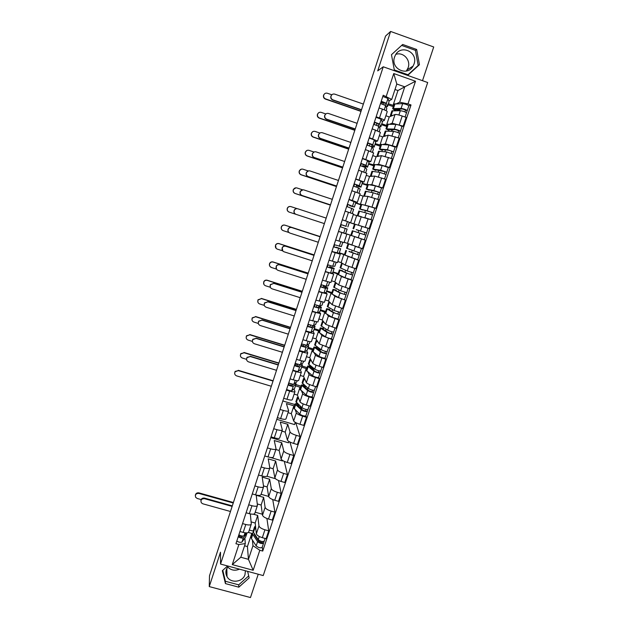 <?xml version="1.0" encoding="UTF-8"?>
<svg xmlns="http://www.w3.org/2000/svg" width="629" height="629" viewBox="0 0 629 629"><rect width="100%" height="100%" fill="white"/><g stroke="black" fill="none" stroke-linecap="round" stroke-linejoin="round"><path stroke-width="0.94" d="M239.445 569.159C234.892 571.069 230.969 570.33 227.674 566.941M245.404 570.762L245.003 574.568C242.849 582.273 230.544 583.657 227.006 576.581C225.803 574.348 225.575 571.997 226.338 569.544L228.319 566.155M395.877 54.346C403.283 51.68 411.004 60.132 408.142 67.728L406.342 71.046M414.031 63.977L413.064 66.108C407.333 76.966 390.208 68.632 394.564 57.042L395.303 55.305C400.752 43.888 418.521 52.183 414.031 63.977M422.499 80.693L433.719 46.978L390.601 31.45L385.569 36.042L209.504 575.755L209.253 586.59L250.476 597.55L258.236 574.23M220.543 564.056L263.221 575.574L427.689 82.525L383.25 66.784L220.543 564.056L220.48 552.223L209.253 586.59M390.601 31.45L377.722 70.873L383.25 66.784M251.113 521.897L255.185 523.029L256.365 533.801C256.86 535.287 258.849 536.584 262.324 537.677L266.098 538.715L268.717 530.845L264.935 529.799C261.46 528.698 259.47 527.416 258.959 525.954L257.701 515.418L253.243 514.176M250.334 513.924L251.293 524.067C250.814 525.129 248.982 525.27 245.797 524.492L243.195 532.409C246.379 533.18 248.219 533.015 248.707 531.922L251.238 524.24M243.195 532.409L239.948 531.513M266.908 518.485L268.717 530.845M255.201 512.218L262.372 514.223M245.797 524.492L242.542 523.595M257.292 503.947L261.129 505.024L262.505 515.237C263.024 516.653 265.029 517.919 268.512 519.019L272.294 520.073L274.928 512.155L271.138 511.094C267.655 509.993 265.642 508.743 265.116 507.359L263.653 497.374L256.223 495.282L257.442 505.425C256.978 506.424 255.154 506.518 251.97 505.724L248.714 504.82M246.096 512.777L249.351 513.681C252.543 514.467 254.368 514.349 254.839 513.319L257.387 505.59M272.734 499.575L274.928 512.155M261.106 494.308L268.654 496.438M263.527 485.91L267.105 486.925L268.677 496.58C269.22 497.932 271.241 499.159 274.731 500.267L278.521 501.329L281.163 493.372L277.373 492.303C273.882 491.194 271.854 489.975 271.296 488.662L269.644 479.243L262.199 477.12L263.614 486.689C263.181 487.617 261.365 487.672 258.173 486.862L254.91 485.942M252.284 493.938L255.539 494.858C258.731 495.66 260.555 495.581 260.996 494.622L263.567 486.846M278.529 480.54L281.163 493.372M266.877 476.255L275.463 478.708M269.825 467.803L273.112 468.739L274.881 477.836C275.455 479.109 277.491 480.304 280.99 481.413L284.78 482.498L287.437 474.494L283.64 473.409C280.141 472.293 278.097 471.113 277.507 469.871L275.659 461.018L268.206 458.871L269.825 467.858C269.409 468.715 267.6 468.731 264.408 467.905L261.137 466.97M258.503 475.005L261.766 475.933C264.958 476.758 266.767 476.727 267.191 475.839L269.77 468M284.277 461.364L287.437 474.494M270.281 457.432L282.523 460.955L282.665 460.507M275.864 449.515L279.142 450.466L281.108 458.989C281.713 460.192 283.765 461.348 287.272 462.464L291.07 463.565L293.743 455.522L289.938 454.421C286.431 453.305 284.371 452.157 283.758 450.985L281.706 442.706L274.236 440.536L276.06 448.925C275.667 449.719 273.874 449.688 270.674 448.847L267.404 447.895M264.754 455.978L268.017 456.921C271.217 457.755 273.017 457.77 273.418 456.945L276.013 449.067M289.945 442.022L293.743 455.522M270.769 437.642L288.522 442.808L288.963 441.495M281.926 431.14L285.204 432.099L287.374 440.041C288.003 441.173 290.071 442.297 293.594 443.421L297.399 444.53L300.08 436.447L296.275 435.339C292.752 434.214 290.677 433.098 290.04 431.997L287.775 424.308L280.298 422.106L282.335 429.906C281.965 430.621 280.18 430.55 276.972 429.686L273.701 428.726M271.028 436.848L274.307 437.8C277.507 438.665 279.3 438.712 279.677 437.965L282.287 430.032M295.756 422.633L300.08 436.447M295.646 422.963L295.143 422.814M276.784 419.339L294.561 424.575L295.292 422.381M288.011 412.671L291.298 413.646L293.672 421.005C294.325 422.059 296.416 423.152 299.939 424.276L303.752 425.401L306.449 417.279L302.635 416.154C299.105 415.022 297.014 413.945 296.345 412.923L295.347 410.029M277.342 417.625L280.62 418.592C283.828 419.464 285.613 419.567 285.967 418.883L288.601 410.894M305.875 415.785L306.449 417.279M282.822 400.956L294.938 404.557M294.215 406.759L293.885 405.807L286.392 403.582L288.632 410.784C288.286 411.429 286.517 411.311 283.309 410.43L280.023 409.455M294.128 394.116L297.415 395.098L300.002 401.868C300.686 402.851 302.793 403.904 306.323 405.037L310.144 406.177L312.857 398.008L309.036 396.868C305.497 395.735 303.382 394.69 302.691 393.738L301.598 391.081M283.695 398.299L286.973 399.273C290.181 400.17 291.958 400.311 292.288 399.706L294.938 391.663M312.236 396.632L312.857 398.008M295.913 384.586L301.024 386.12M293.987 388.879L294.97 391.56C294.647 392.134 292.886 391.977 289.67 391.073L286.384 390.09M300.379 388.093L300.017 387.22L295.496 385.86M300.277 375.458L303.571 376.457L306.362 382.629C307.07 383.541 309.201 384.555 312.739 385.695L316.56 386.851L319.288 378.642L315.467 377.486C311.921 376.346 309.79 375.34 309.067 374.467L307.88 372.03M290.071 378.87L293.358 379.861C296.573 380.773 298.335 380.962 298.641 380.427L301.307 372.329M318.628 377.392L319.288 378.642M295.449 364.042L297.501 364.663M302.022 366.039L307.149 367.595M300.269 369.805L301.338 372.242C301.039 372.745 299.286 372.533 296.07 371.613L292.784 370.623M306.567 369.333L306.181 368.539L301.653 367.163M306.457 356.714L309.759 357.72L312.762 363.295C313.494 364.128 315.64 365.111 319.186 366.251L323.023 367.422L325.759 359.167L321.93 357.995C318.376 356.855 316.222 355.88 315.475 355.086L314.193 352.885M296.487 359.34L299.781 360.346C302.997 361.274 304.743 361.51 305.026 361.046L307.715 352.893M325.051 358.043L325.759 359.167M301.574 345.376L303.634 346.013M308.163 347.405L313.289 348.977M306.582 350.628L307.738 352.822C307.463 353.246 305.718 352.995 302.502 352.059L299.207 351.053M312.794 350.479L312.385 349.771L307.84 348.38M312.668 337.875L315.97 338.889L319.186 343.859L329.51 347.892L332.261 339.597L321.914 335.611L320.531 333.637M302.934 339.715L306.229 340.729C309.452 341.673 311.19 341.956 311.449 341.571L314.154 333.362M331.514 338.599L332.261 339.597M314.335 328.668L319.469 330.264M312.92 331.357L314.178 333.299C313.926 333.653 312.188 333.354 308.973 332.395L305.67 331.373M319.052 331.53L318.612 330.901L314.068 329.494M318.911 318.942L322.221 319.972L325.649 324.328L336.035 328.259L338.803 319.925L328.393 316.025L326.891 314.288M309.413 319.98L317.904 321.985L320.625 313.729M325.154 313.045L331.915 317.22L337.993 319.076L338.803 319.925M320.538 309.845L325.68 311.457M319.288 311.984L320.641 313.674L312.165 311.599M325.342 312.487L320.318 310.514M325.177 299.907L328.495 300.953L332.143 304.688L342.593 308.524L345.376 300.143L334.903 296.345L333.268 294.828M315.923 300.143L324.391 302.305L327.135 293.987M331.522 293.759L338.441 297.517L345.376 300.143M326.773 290.928L331.923 292.556M325.688 292.516L327.143 293.947L318.691 291.714M331.664 293.342L326.6 291.431M331.483 280.778L334.801 281.839L338.677 284.945L349.181 288.687L351.981 280.267L341.445 276.563L339.629 275.258M322.473 280.196L330.909 282.523L333.669 274.15M351.084 279.653L351.981 280.267M333.032 271.917L338.19 273.56M332.112 272.939L333.677 274.118L325.256 271.728M338.017 274.102L332.922 272.263M337.82 261.554L341.146 262.623L345.235 265.1L355.81 268.748L358.624 260.28L345.848 255.531M329.061 260.154L337.466 262.631L340.25 254.202L331.853 251.639M357.602 259.753L358.624 260.28M339.33 252.803L344.495 254.47M338.52 253.243L340.25 254.187M344.401 254.761L339.267 252.992M344.189 242.236L362.469 248.699L365.3 240.184L345.345 233.524M340.902 241.693L335.674 240.019L344.055 242.637L346.854 234.145L338.488 231.441M362.218 239.099L365.3 240.184M345.659 233.595L364.333 239.783L365.874 235.152L359.764 233.155L358.231 237.793M344.118 233.17L346.854 234.145M355 224.191L369.168 228.547L372.006 219.985L353.309 214.568M349.339 222.407L368.138 228.335L365.826 235.136M342.333 219.741L348.497 221.974M354.497 224.176L349.323 222.469M367.493 228.099L369.168 228.547M350.683 222.532L353.498 214.002L345.156 211.132L350.023 212.744M362.76 204.677L375.898 208.285L378.76 199.684L367.965 196.382L363.098 196.122L359.757 195.006M355.778 202.884L361.007 204.472M349.016 199.369L357.343 202.334L355.377 202.145M360.889 204.834L355.7 203.112M374.782 208.144L375.898 208.285M357.351 202.31L360.173 193.748L351.863 190.721M369.577 184.729L371.833 184.674L382.668 187.922L385.538 179.273L374.687 176.065L369.585 176.474L366.235 175.349M362.241 183.259L367.509 184.784M355.747 178.895L364.034 182.017L362.029 182.119M367.305 185.398L362.107 183.652M381.559 187.922L382.668 187.922M364.049 181.985L366.88 173.392L358.601 170.2M376.299 164.641L378.579 164.303L389.469 167.44L392.362 158.744L381.433 155.646L376.103 156.723L372.753 155.583M368.736 163.532L374.043 164.987M362.508 158.304L370.772 161.598L368.688 161.983M373.752 165.859L368.555 164.098M374.2 164.515L382.188 165.458L388.313 167.573L389.469 167.44M370.78 161.551L373.626 152.926L365.378 149.56M383.03 144.442L385.349 143.821L396.309 146.856L399.218 138.113L388.227 135.125L382.66 136.87L379.295 135.722M375.269 143.703L380.616 145.087M369.302 137.609L377.534 141.069L375.364 141.737M380.238 146.219L375.026 144.442M395.106 147.139L396.309 146.856M377.557 141.014L380.411 132.349L372.187 128.819M389.776 124.125L392.158 123.229L403.189 126.162L406.106 117.371L402.198 116.011C398.542 114.8 396.16 114.289 395.051 114.486L389.241 116.915L385.884 115.752M381.834 123.779L386.45 125.375L387.22 125.085M376.134 116.797L379.499 117.961C382.747 119.125 384.358 119.95 384.335 120.43L382.078 121.381M386.756 126.484L381.536 124.684M376.92 123.087L375.521 122.608M401.931 126.586L403.189 126.162M384.358 120.359L387.228 111.663C387.26 111.152 385.656 110.303 382.401 109.132L379.035 107.96M386.45 125.375L389.241 116.915M379.885 145.283L382.66 136.87M373.343 165.089L376.103 156.723M366.841 184.8L369.585 176.474M360.362 204.401L363.098 196.122M353.923 223.908L356.643 215.668M347.522 243.321L350.227 235.12M341.146 262.623L343.835 254.47M334.801 281.839L337.482 273.725M328.495 300.953L331.161 292.878M322.221 319.972L324.871 311.937M315.97 338.889L318.612 330.901M309.759 357.72L312.385 349.771M303.571 376.457L306.181 368.539M297.415 395.098L300.017 387.22M291.298 413.646L293.885 405.807M285.204 432.099L287.775 424.308M279.142 450.466L281.706 442.706M273.112 468.739L275.659 461.018M267.105 486.925L269.644 479.243M261.129 505.024L263.653 497.374M255.185 523.029L257.701 515.418M244.571 545.775L247.425 546.562L248.447 559.33L252.96 545.697L252.418 540.044M251.914 534.862L251.773 533.376L248.369 532.441M247.425 546.562L251.773 533.376M244.87 538.047L245.286 543.598L240.789 557.247L248.447 559.33L253.173 570.275L232.266 564.622L238.871 544.533L245.286 543.598M388.431 103.746L393.062 105.358L397.953 90.537L404.761 86.826L396.797 84.019L391.718 99.429L383.218 95.231L235.93 543.731L238.871 544.533M386.269 96.3L393.754 73.538L415.517 81.235L407.993 103.895L399.674 102.213L404.761 86.826L415.517 81.235M252.96 545.697L259.816 550.265L262.733 551.059L411.02 104.957L407.993 103.895M259.816 550.265L253.173 570.275M227.635 565.974L222.344 570.707L225.434 583.602L238.831 587.179L249.17 577.925L247.637 571.368M402.678 44.462L391.466 54.707L394.304 69.913L408.284 74.867L419.441 64.685L416.673 49.487L402.678 44.462M397.953 90.537L394.988 89.499M393.062 105.358L393.856 104.98M396.545 103.699L399.674 102.213M391.718 99.429L388.824 100.915M262.254 547.112L262.733 551.059M249.32 530.05L253.157 531.104M408.795 105.916L411.02 104.957M393.306 106.647L388.077 104.823M383.454 103.211L381.363 102.48M319.681 348.678L319.54 349.111M326.121 329.226L325.728 330.414M332.599 309.68L332.01 311.449M339.102 290.024L338.481 291.895M345.643 270.266L344.991 272.247M352.216 250.405L351.525 252.488M358.821 230.458L358.105 232.62M365.433 210.479L364.741 212.563M372.077 190.398L371.417 192.395M378.76 170.215L378.131 172.126M385.475 149.922L384.877 151.746M392.009 130.203L391.655 131.264M232.266 564.622L240.789 557.247M396.797 84.019L393.754 73.538M222.768 570.33L225.386 581.282L238.713 584.844L248.699 575.905M238.713 584.844L238.831 587.179M225.386 581.282L225.434 583.602M407.985 74.765L418.183 65.455L415.431 50.359L401.632 45.414M415.431 50.359L416.673 49.487M418.183 65.455L419.441 64.685M200.863 500.857C201.115 498.781 202.318 497.861 204.48 498.113L204.456 498.663C201.445 498.679 200.392 500.055 201.319 502.775L202.805 503.798L230.466 511.495M246.136 532.889L244.068 535.704C242.896 536.356 241.166 536.057 238.863 534.799M242.621 536.065L241.843 537.127L238.91 536.167L239.279 535.051M247.071 532.857L245.687 536.914L242 542.009C240.821 542.678 239.083 542.379 236.787 541.113M246.953 532.873L243.407 537.732C242.228 538.385 240.498 538.086 238.202 536.828M238.91 536.167L238.454 536.042M204.456 498.663L232.132 506.384M232.298 505.881L204.48 498.113M195.32 495.526C195.595 493.506 196.791 492.617 198.906 492.877L198.866 493.403C196.012 493.356 194.935 494.653 195.635 497.287L197.239 498.49L201.131 499.575M254.155 533.376L254.305 534.548L259.109 541.876L263.582 543.102C261.963 544.006 259.966 543.511 257.583 541.624L256.168 545.893C258.543 547.788 260.548 548.284 262.167 547.364L263.551 543.204M255.232 535.012L255.02 535.641M253.401 532.213L252.488 533.133L252.803 534.296L257.583 541.624M251.183 537.087L251.419 538.495L256.168 545.893M259.879 540.822L260.084 542.544M262.301 541.569L261.931 542.693M253.212 530.931L253.463 532.307L258.252 539.611C260.634 541.49 262.639 541.986 264.251 541.089L265.131 538.448M255.516 526.033L254.525 526.96L255.917 529.712M264.133 541.317L263.59 542.953M233.398 502.524L198.906 492.877M198.866 493.403L233.233 503.011M246.552 359.513L246.977 357.351L250.24 356.533L247.032 357.649C246.112 359.552 246.607 360.96 248.526 361.864L276.524 370.316M297.195 380.702L296.754 381.889L293.955 384.154C292.91 384.35 291.18 383.918 288.758 382.864M293.444 384.24L291.652 385.687L288.656 384.712L289.198 383.069M290.614 385.601L291.203 383.8M295.512 382.896L296.078 383.957L293.263 386.261C292.218 386.458 290.488 386.033 288.066 384.979M296.149 383.879L294.631 388.337L291.793 390.719C290.747 390.931 289.018 390.507 286.596 389.445M288.656 384.712L288.2 384.571M250.24 356.533L278.254 365.009M278.34 364.757L250.185 356.234M252.418 341.539L252.748 339.314L256.089 338.378L252.811 339.589C251.97 341.476 252.481 342.86 254.36 343.741L282.405 352.287M303.61 361.235L303.029 362.862L300.332 364.773L295.143 363.428M300.127 364.828L298.02 366.322L295.025 365.339L295.583 363.633M296.99 366.204L297.603 364.356M301.598 363.877L302.345 364.938L299.64 366.888C298.61 367.029 296.88 366.581 294.443 365.551M302.407 364.867L300.89 369.341L298.162 371.369C297.132 371.519 295.402 371.079 292.972 370.049M295.025 365.339L294.561 365.197M256.089 338.378L284.143 346.956M284.214 346.728L256.019 338.111M258.322 323.518L258.566 321.175L261.963 320.137L258.637 321.411C257.851 323.29 258.377 324.666 260.233 325.523L288.31 334.172M310.05 341.673L309.326 343.733L306.748 345.282L301.558 343.898M307.101 345.069L304.428 346.846L301.417 345.864L302.006 344.087M303.406 346.697L304.027 344.802M307.652 344.739L308.737 345.675L306.048 347.412L300.859 346.029M308.705 345.769L307.18 350.243L304.562 351.918L299.373 350.542M301.417 345.864L300.961 345.722M261.963 320.137L290.063 328.818M290.126 328.621L261.884 319.902M264.29 305.45L264.424 302.934L267.868 301.81L264.502 303.139C263.755 305.01 264.298 306.37 266.122 307.219L294.254 315.97M316.536 322.001L315.664 324.509L313.195 325.696L308.006 324.257M314.563 321.545L313.439 325.964L310.868 327.277L307.848 326.286L308.454 324.438M309.845 327.096L310.49 325.154M313.635 325.484L315.058 326.49L312.495 327.835L307.306 326.404M315.027 326.561L313.596 330.925L311.001 332.364L305.812 330.94M307.848 326.286L307.384 326.144M267.868 301.81L296.007 310.584M296.062 310.427L267.781 301.606M270.336 287.351L270.313 284.599L273.804 283.388L270.399 284.772C269.692 286.635 270.242 287.988 272.05 288.829L300.222 297.682M323.047 302.227L322.103 305.096L319.674 306.001L314.492 304.515M318.109 305.725L319.791 306.677L317.338 307.597L314.311 306.606L314.94 304.695M316.324 307.392L316.985 305.395M319.265 305.985L321.411 307.204L318.966 308.155L313.785 306.669M321.388 307.259L319.862 311.764L317.472 312.707L312.283 311.229M314.311 306.606L313.847 306.465M273.804 283.388L301.983 292.265M302.022 292.139L273.701 283.215M276.501 269.22L276.233 266.161C277.035 264.864 278.175 264.392 279.653 264.738L279.763 264.88C278.285 264.526 277.137 265.006 276.335 266.303C275.651 268.166 276.21 269.511 278.002 270.344L306.213 279.3M329.596 282.35L328.424 285.763L326.192 286.211L321.01 284.67M322.834 287.587L323.361 285.998L326.168 287.288L323.841 287.823L320.814 286.832L321.466 284.843M323.361 285.998L327.725 287.885L325.484 288.373L320.295 286.832M327.78 287.862L326.247 292.375L323.974 292.949L318.793 291.424M320.814 286.832L320.35 286.682M279.763 264.88L307.99 273.859M308.021 273.764L279.653 264.738M282.806 251.042L282.185 247.629C282.987 246.301 284.135 245.821 285.637 246.175L285.755 246.277C284.253 245.923 283.105 246.411 282.303 247.74C281.643 249.603 282.209 250.947 283.986 251.773L312.243 260.831M336.177 262.372L334.856 266.24L332.741 266.311L327.56 264.715M329.384 267.671L329.73 266.625L332.584 267.797L330.382 267.938L327.339 266.94L328.016 264.88M329.73 266.625L334.156 268.371L332.026 268.489L326.844 266.9M334.203 268.363L332.67 272.884L330.516 273.088L325.327 271.508M327.339 266.94L326.876 266.798M285.755 246.277L314.02 255.366M314.044 255.303L285.637 246.175M289.293 232.769C287.956 231.81 287.579 230.56 288.176 229.003C288.97 227.651 290.126 227.155 291.644 227.517L291.777 227.588C290.26 227.226 289.096 227.722 288.302 229.082C287.665 230.937 288.231 232.282 290 233.107L318.298 242.267M336.452 240.247L339.102 241.111M342.797 242.283L341.374 246.607L334.148 244.665M335.965 247.661L336.13 247.15L339.031 248.211L333.905 246.953L334.604 244.823M336.13 247.15L340.611 248.762L333.425 246.851M340.659 248.762L339.173 253.275L331.908 251.49M333.905 246.953L333.441 246.804M291.777 227.588L320.082 236.779M320.098 236.756L291.644 227.517M326.176 218.098L297.824 208.804C296.29 208.435 295.127 208.946 294.333 210.322C293.712 212.185 294.278 213.53 296.039 214.355L295.897 214.308C294.136 213.483 293.57 212.146 294.191 210.283C294.954 208.946 296.078 208.435 297.572 208.734M343.3 225.331L346.225 226.377L340.761 224.514L345.942 226.204L347.475 221.55L342.302 219.836M343.269 225.434L345.942 226.204M347.861 226.904L349.362 222.352L347.475 221.55M340.509 226.857L341.233 224.663M338.512 231.362L345.651 233.611L347.153 229.058L340.045 226.699M296.039 214.355L324.383 223.617M330.484 204.905L301.959 195.493C300.206 194.668 299.632 193.331 300.245 191.468L302.981 189.785M332.301 199.33L303.909 189.934C302.36 189.557 301.189 190.068 300.395 191.475C299.781 193.339 300.355 194.683 302.109 195.509L330.492 204.873M349.96 205.093L349.748 205.738L352.72 206.532L347.405 204.299M349.748 205.738L354.347 207.059L347.42 204.236M354.386 207.09L355.865 202.467L348.961 199.542M347.169 206.595L347.868 204.449M352.271 213.514L353.671 209.268L346.697 206.446M336.617 186.105L308.045 176.592C306.299 175.766 305.725 174.422 306.323 172.558L308.485 170.884M338.457 180.468L310.018 170.962C308.454 170.585 307.274 171.104 306.488 172.527C305.891 174.39 306.465 175.743 308.21 176.568L336.641 186.042M356.651 184.745L356.25 185.948L359.277 186.609L357.618 185.13L354.08 183.975M356.25 185.948L360.92 187.127L359.285 185.665L354.111 183.857M360.952 187.175L362.438 182.512L360.834 180.963L355.66 179.139M353.86 186.223L354.544 184.132M358.97 193.174L360.197 189.305L358.554 187.89L353.38 186.082M342.781 167.212L314.17 157.588C312.424 156.763 311.85 155.418 312.44 153.547L314.146 151.974M344.637 161.511L316.159 151.903C314.586 151.518 313.399 152.045 312.613 153.484C312.023 155.355 312.597 156.7 314.343 157.533L342.813 167.11M363.373 164.287L362.791 166.056L365.874 166.575L364.333 164.712L360.787 163.54M362.791 166.056L367.517 167.094L366.007 165.238L360.842 163.375M367.548 167.149L369.042 162.455L367.564 160.505L362.398 158.626M360.582 165.742L361.25 163.705M365.708 172.716L366.793 169.28L365.276 167.471L360.11 165.608M348.969 148.232L320.318 138.498C318.581 137.665 318.007 136.312 318.581 134.441L319.949 132.994M350.856 142.461L322.331 132.743C320.743 132.349 319.556 132.884 318.761 134.347C318.188 136.218 318.769 137.57 320.507 138.404L349.016 148.09M371.267 146.494L372.502 146.439L371.086 144.175L367.533 143.003M369.451 145.794L370.135 143.719M372.014 146.919L374.153 147.092L372.769 144.701L367.603 142.775M374.176 147.021L375.686 142.296L374.334 139.945L369.168 138.01M367.344 145.15L367.996 143.168M372.486 152.155L373.429 149.152L372.03 146.942L366.864 145.024M355.196 129.149L326.498 119.306C324.768 118.472 324.187 117.12 324.753 115.241L325.885 113.92M357.099 123.323L328.527 113.487C326.938 113.094 325.743 113.629 324.949 115.107C324.383 116.986 324.965 118.346 326.695 119.18L355.251 128.976M378.886 126.421L377.88 123.528L374.31 122.356M376.26 125.092L376.936 123.048M379.114 126.893L380.812 126.869L379.57 124.047L374.404 122.073M380.844 126.791L382.361 122.018L381.143 119.266L375.977 117.277M374.145 124.448L374.782 122.521M379.295 131.477L380.089 128.921L378.823 126.303L373.665 124.338M234.641 373.343L235.089 371.417L238.297 370.623L235.12 371.739C234.224 373.61 234.719 374.994 236.606 375.883L271.319 386.261M297.871 403.975L296.77 404.353L297.14 404.958L302.777 410.147L307.298 411.492C305.843 411.846 303.823 411.28 301.252 409.794L299.789 414.212C302.352 415.714 304.365 416.272 305.836 415.903L307.282 411.547M298.398 404.455L297.973 405.729M297.234 403.386L295.174 403.842L295.638 404.604L301.252 409.794M293.79 408.04L299.789 414.212M299.2 406.853L301.338 407.144M301.236 407.458L301.967 409.4M306.158 409.448L305.631 411.02M295.897 401.664L301.944 407.702C304.522 409.18 306.535 409.746 307.99 409.408L309.161 405.886M298.146 397.009L297.289 397.449L299.042 399.352M307.903 409.526L307.282 411.397M298.382 406.106L298.736 405.029L299.152 405.147M298.736 405.029L298.594 404.636M273.112 380.765L238.257 370.3M238.297 370.623L273.025 381.048M240.38 355.613L240.75 353.671L244.036 352.751L240.789 353.97C239.979 355.817 240.49 357.178 242.338 358.027L246.537 359.301M304.46 385.231L302.997 385.514L303.382 386.072L309.138 390.939L313.674 392.299C312.236 392.575 310.223 391.993 307.62 390.57L306.15 395.02C308.737 396.451 310.757 397.025 312.204 396.742L313.659 392.354M304.688 385.428L304.239 386.796M304.09 384.917L301.401 385.003L307.62 390.57M300.002 389.233L306.15 395.02M306.449 388.667L307.369 388.942L307.691 387.951M307.369 388.942L307.715 389.736M312.55 390.184L312.008 391.82M302.117 382.825L308.32 388.47C310.915 389.886 312.935 390.467 314.374 390.208L315.585 386.552M304.365 378.21L303.516 378.579L305.332 380.348M314.288 390.31L313.659 392.213M304.656 387.149L304.868 386.489L306.567 387M304.868 386.489L304.57 385.797M278.899 363.043L243.989 352.46M244.036 352.751L278.812 363.287M246.159 337.828L246.458 335.823L249.799 334.793L246.505 336.083C245.75 337.922 246.285 339.259 248.101 340.092L252.394 341.405M310.805 366.935L312.534 367.462M310.529 367.761L310.978 366.416L309.256 366.581L309.649 367.084L315.538 371.637L320.082 373.013C318.667 373.201 316.646 372.612 314.02 371.252L312.542 375.717C315.16 377.093 317.181 377.683 318.596 377.471L320.067 373.06M310.978 366.416L309.853 365.858L307.652 366.062L314.02 371.252M306.244 370.332L312.542 375.717M313.596 370.135L313.902 368.515M318.974 370.819L318.408 372.525M308.367 363.892L314.72 369.137C317.346 370.497 319.367 371.086 320.782 370.906L322.04 367.124M310.608 359.308L309.783 359.607L311.662 361.25M320.704 371L320.059 372.934M310.954 368.091L314.044 368.775M311.033 367.863L310.702 367.234M284.709 345.235L249.744 334.534M249.799 334.793L284.638 345.455M251.977 319.988L252.198 317.865L255.594 316.749L252.26 318.093C251.553 319.925 252.095 321.254 253.888 322.072L258.307 323.44M316.961 348.324L319.658 349.15L320.24 350.07L319.988 350.833M316.851 348.639L317.236 347.475L315.546 347.546L315.955 348.01L321.969 352.232L326.522 353.624C325.13 353.734 323.109 353.128 320.452 351.831L318.966 356.321C321.616 357.634 323.636 358.231 325.028 358.105L326.506 353.663M317.236 347.475L313.934 347.027L320.452 351.831M312.511 351.336L318.966 356.321M325.437 351.352L324.847 353.128M314.649 344.857L321.16 349.708C323.817 351.006 325.838 351.603 327.222 351.509L328.527 347.585M316.89 340.32L316.08 340.541L318.022 342.058M327.151 351.587L326.498 353.553M317.849 349.331L320.24 350.07M290.543 327.339L255.531 316.521M255.594 316.749L290.48 327.528M257.851 302.109L257.976 299.813L261.42 298.61L258.047 300.009C257.379 301.841 257.929 303.154 259.698 303.972L264.274 305.387M323.904 329.848L325.853 330.453L326.412 331.436M323.212 329.407L323.534 328.44L321.859 328.417L322.3 328.825L328.44 332.725L332.993 334.133C331.632 334.156 329.604 333.551 326.923 332.309L325.429 336.822C328.102 338.08 330.123 338.685 331.499 338.646L332.985 334.172M323.534 328.44L320.255 327.898L326.923 332.309M318.817 332.238L325.429 336.822M331.931 331.79L331.318 333.629M320.971 325.728L327.63 330.178C330.311 331.404 332.34 332.018 333.7 332.01L335.045 327.953M323.212 321.23L322.41 321.372L324.422 322.771M333.629 332.073L332.969 334.078M325.822 331.066L326.467 331.263M296.408 309.358L261.342 298.413M261.42 298.61L296.361 309.515M263.803 284.206L263.795 281.666C264.573 280.361 265.705 279.881 267.183 280.227L267.27 280.392C265.792 280.047 264.652 280.526 263.873 281.831C263.229 283.655 263.787 284.968 265.54 285.77L270.297 287.264M329.604 310.081L329.855 309.311L328.212 309.185L328.668 309.554L334.935 313.116L339.503 314.547L333.425 312.684L331.915 317.22M329.855 309.311L326.6 308.666L333.425 312.684M338.457 312.118L337.828 314.028M327.316 306.504L334.133 310.537L340.21 312.401L341.602 308.218M329.565 302.054L328.77 302.109L330.878 303.39M340.147 312.456L339.471 314.492M302.297 291.298L267.183 280.227M267.27 280.392L302.258 291.424M271.319 267.349C269.582 266.554 269.015 265.241 269.637 263.425C270.415 262.096 271.555 261.601 273.057 261.955L273.151 262.081C271.649 261.735 270.509 262.222 269.731 263.559C269.11 265.383 269.668 266.696 271.413 267.49L276.39 269.07M336.028 290.661L336.216 290.079L335.068 290.181L341.468 293.405L346.044 294.852L339.959 292.957L338.441 297.517M336.216 290.079L332.985 289.34L339.959 292.957M345.022 292.343L344.385 294.325M333.692 287.178L340.666 290.802L346.76 292.697L348.191 288.373M335.972 282.775L335.163 282.751L337.396 283.915M346.697 292.729L346.005 294.812M308.218 273.143L273.057 261.955M273.151 262.081L308.194 273.238M276.084 248.329L275.51 245.09C276.288 243.738 277.436 243.234 278.954 243.588L279.056 243.69C277.538 243.329 276.39 243.832 275.612 245.192C275.015 247.016 275.581 248.321 277.31 249.123L282.578 250.806M342.483 271.138L342.608 270.753L341.508 270.706L348.041 273.591L352.617 275.054L346.524 273.128L345.007 277.711L351.1 279.638L352.61 275.07M342.608 270.753L339.401 269.912L346.524 273.128M337.922 274.37L345.007 277.711M351.619 272.467L350.958 274.519M340.108 267.757L347.239 270.965L353.333 272.892L354.819 268.426M342.451 263.417L344.032 264.377M353.278 272.907L352.578 275.022M314.17 254.91L278.954 243.588M279.056 243.69L314.154 254.965M282.507 230.3C281.242 229.365 280.88 228.154 281.415 226.668C282.193 225.284 283.341 224.773 284.874 225.135L284.992 225.206C283.459 224.836 282.303 225.347 281.533 226.731C280.943 228.555 281.517 229.868 283.239 230.662L288.908 232.494M348.969 251.506L359.23 255.162L357.697 259.761L344.362 254.879M349.032 251.325L359.23 255.162M358.247 252.488L357.571 254.619M359.725 247.81L356.957 246.906M350.298 244.5L349.74 244.264M346.555 248.235L359.945 252.984L361.478 248.376L355.377 246.403L353.852 251.018M349.244 244.052L351.265 244.909M354.803 246.191L355.377 246.403M359.898 252.984L359.183 255.138M320.153 236.583L284.874 225.135M284.992 225.206L320.137 236.606M297.132 208.647L290.96 206.627C289.411 206.257 288.255 206.776 287.477 208.183C286.903 210.007 287.477 211.313 289.198 212.115L289.073 212.067C287.359 211.273 286.785 209.968 287.351 208.144C288.09 206.792 289.206 206.265 290.7 206.556M350.825 235.293L352.326 230.757L359.764 233.155M356.203 229.624L364.93 232.423L364.191 234.601M356.195 229.664L366.597 232.966M364.914 232.416L366.55 232.958M289.198 212.115L295.724 214.245M330.406 205.133L295.048 193.465C293.334 192.671 292.76 191.358 293.318 189.533L295.976 187.819M302.525 189.801L296.951 187.961C295.394 187.584 294.23 188.11 293.46 189.533C292.894 191.365 293.468 192.678 295.182 193.473L330.422 205.101M358.326 215.999L357.335 215.59L358.844 211.029L366.44 213.011L372.549 215.047L371.016 219.663M357.335 215.59L360.331 216.392M365.135 217.736L370.591 219.521M362.768 209.787L371.613 212.303L370.882 214.418M362.689 210.023L359.552 208.867L367.171 210.809L373.28 212.846L372.51 215.016M359.552 208.867L361.062 204.299L368.712 206.147L374.829 208.191L373.28 212.838M371.597 212.287L373.233 212.846M336.468 186.569L301.047 174.768C299.341 173.966 298.767 172.653 299.318 170.829L301.37 169.146M308.202 170.946L302.981 169.201C301.409 168.824 300.237 169.358 299.467 170.797C298.917 172.629 299.49 173.942 301.197 174.744L336.491 186.498M365.378 191.224L373.146 192.765L379.263 194.825L377.762 199.354M364.623 196.201L366.471 196.303M369.357 189.84L369.215 190.28L368.303 189.628L378.328 192.073L377.62 194.133M369.215 190.28L366.102 189.03L373.878 190.548L380.002 192.616L379.232 194.778M367.611 184.47L375.434 185.854L381.551 187.937L380.002 192.608M378.312 192.049L379.947 192.623M342.553 167.912L307.086 155.976C305.38 155.174 304.806 153.861 305.348 152.029L306.936 150.473M313.997 152.029L309.028 150.355C307.447 149.969 306.276 150.504 305.505 151.966C304.963 153.798 305.537 155.119 307.243 155.921L342.585 167.809M371.951 171.308L379.892 172.401L386.017 174.508L384.547 178.935M371.11 176.348L370.45 175.868L372.973 176.206M375.985 169.791L375.772 170.443L374.334 169.626L374.908 169.626L385.074 171.733L384.39 173.738M375.772 170.443L372.69 169.083L380.631 170.176L386.756 172.283L385.986 174.437M385.082 171.725L386.701 172.299M348.67 149.159L313.148 137.098C311.449 136.296 310.868 134.976 311.402 133.144L312.668 131.72M319.886 133.034L315.113 131.414C313.525 131.021 312.346 131.563 311.575 133.041C311.033 134.873 311.614 136.202 313.321 137.004L348.71 149.026M378.564 151.29L386.67 151.935L392.803 154.074L391.364 158.406M377.667 156.409L377.054 155.858L379.57 156.023M382.652 149.639L382.369 150.496L380.954 149.576L381.551 149.529L388.919 150.26L391.859 151.29L391.191 153.232M382.369 150.496L379.311 149.034L387.409 149.702L393.542 151.841L392.779 153.995M380.82 144.458L388.981 144.961L395.114 147.107L393.55 151.809M391.851 151.251L393.487 151.872M354.811 130.321L319.241 118.126C317.543 117.316 316.961 115.995 317.488 114.156L318.526 112.866M325.83 113.959L321.23 112.379C319.626 111.978 318.447 112.528 317.669 114.022C317.142 115.862 317.724 117.191 319.422 118L354.866 130.148M389.658 129.393L392.126 130.242L393.259 129.574M385.207 131.162L393.487 131.359C396.474 131.941 398.519 132.664 399.627 133.537L398.22 137.767M384.264 136.367L383.698 135.738L386.23 135.746M389.351 129.377L388.997 130.447L387.613 129.425L388.235 129.322L395.735 129.692L398.684 130.738L398.039 132.617M398.676 130.69L400.303 131.327L399.604 133.434M388.997 130.447L385.962 128.874L394.234 129.11C397.221 129.684 399.266 130.415 400.366 131.288L400.303 131.327M387.48 124.298L395.814 124.345C398.81 124.904 400.854 125.635 401.947 126.531L400.382 131.257M392.009 129.511L393.149 129.904M361.447 109.973L332.71 100.019C330.98 99.185 330.398 97.825 330.964 95.946L331.908 94.735M363.373 104.084L334.762 94.146C333.158 93.737 331.963 94.279 331.168 95.773C330.602 97.66 331.192 99.02 332.922 99.862L361.518 109.76M385.829 106.026L384.704 102.771L381.127 101.599M383.108 104.272L383.769 102.26M386.088 106.71L387.511 106.553L386.403 103.29L381.237 101.253M387.543 106.45L389.076 101.646L387.983 98.486L382.825 96.434M380.985 103.636L381.599 101.756M386.143 110.696L386.796 108.581L385.656 105.554L380.49 103.533M360.991 111.388L325.358 99.06C323.668 98.25 323.086 96.921 323.613 95.073L324.478 93.902M331.837 94.798L327.371 93.249C325.759 92.848 324.572 93.399 323.801 94.9C323.275 96.748 323.856 98.085 325.555 98.895L361.054 111.184M395.932 109.477L398.684 110.437L399.745 109.981L400.068 109.014M391.891 110.932L400.343 110.673C403.354 111.184 405.406 111.923 406.483 112.882L405.107 117.025M390.908 116.223L390.381 115.516L392.944 115.366M396.081 109.014L395.657 110.295L394.304 109.163L394.941 109.014L402.591 109.014L405.54 110.075L404.911 111.899M395.657 110.295L394.391 110.059L392.653 108.62L401.09 108.416C404.109 108.919 406.153 109.658 407.23 110.625L406.468 112.764M394.171 104.029L402.678 103.62C405.705 104.107 407.749 104.854 408.819 105.845L407.246 110.586M396.97 109.014L399.745 109.981M396.026 109.194L396.435 109.014M405.54 110.075L407.167 110.673M395.051 114.486L392.158 123.229M388.227 135.125L385.349 143.821M381.433 155.646L378.579 164.303M374.687 176.065L371.833 184.674M367.965 196.382L365.135 204.944M361.282 216.58L358.467 225.103M354.638 236.685L351.831 245.153M348.026 256.671L345.235 265.1M341.445 276.563L338.677 284.945M334.903 296.345L332.143 304.688M328.393 316.025L325.649 324.328M321.914 335.611L319.186 343.859M315.475 355.086L312.762 363.295M309.067 374.467L306.362 382.629M302.691 393.738L300.002 401.868M296.345 412.923L293.672 421.005M290.04 431.997L287.374 440.041M283.758 450.985L281.108 458.989M277.507 469.871L274.881 477.836M271.296 488.662L268.677 496.58M265.116 507.359L262.505 515.237M258.959 525.954L256.365 533.801M375.544 129.975L372.659 138.757M368.728 150.701L365.858 159.444M361.942 171.324L359.088 180.012M355.204 191.829L352.358 200.478M348.49 212.232L345.667 220.834M341.814 232.526L339.007 241.08M335.178 252.709L332.379 261.216M328.574 272.789L325.791 281.257M322.009 292.76L319.241 301.181M315.475 312.629L312.715 321.01M308.973 332.395L306.229 340.729M302.502 352.059L299.781 360.346M296.07 371.613L293.358 379.861M289.67 391.073L286.973 399.273M283.309 410.43L280.62 418.592M276.972 429.686L274.307 437.8M270.674 448.847L268.017 456.921M264.408 467.905L261.766 475.933M258.173 486.862L255.539 494.858M251.97 505.724L249.351 513.681M382.401 109.132L379.499 117.961M395.319 136.768L392.41 145.519M388.463 157.423L385.577 166.127M381.654 177.96L378.784 186.616M374.876 198.387L372.022 206.996M368.13 218.711L365.292 227.273M361.431 238.926L358.601 247.441M354.756 259.03L351.949 267.506M348.12 279.032L345.329 287.461M341.523 298.932L338.74 307.314M334.958 318.722L332.191 327.064M328.424 338.41L325.673 346.713M321.93 357.995L319.186 366.251M315.467 377.486L312.739 385.695M309.036 396.868L306.323 405.037M302.635 416.154L299.939 424.276M296.275 435.339L293.594 443.421M289.938 454.421L287.272 462.464M283.64 473.409L280.99 481.413M277.373 492.303L274.731 500.267M271.138 511.094L268.512 519.019M264.935 529.799L262.324 537.677M402.198 116.011L399.281 124.809M244.068 535.704L245.027 532.794M245.687 536.914L247.024 532.865M242 542.009L243.407 537.732M252.803 534.296L251.419 538.495M254.847 528.101L253.463 532.307M259.282 536.506L258.252 539.611M296.754 381.889L297.147 380.694M293.955 384.154L295.205 380.356M294.631 388.337L296.078 383.957M291.793 390.719L293.263 386.261M303.029 362.862L303.563 361.227M300.332 364.773L301.621 360.849M300.89 369.341L302.345 364.938M298.162 371.369L299.64 366.888M309.326 343.733L310.011 341.665M306.748 345.282L308.076 341.248M307.18 350.243L308.642 345.824M304.562 351.918L306.048 347.412M315.664 324.509L316.489 321.993M313.501 331.051L314.972 326.608M311.001 332.364L312.495 327.835M322.024 305.183L322.999 302.219M319.674 306.001L321.081 301.731M319.862 311.764L321.333 307.298M317.472 312.707L318.966 308.155M328.424 285.763L329.549 282.342M326.192 286.211L327.638 281.816M326.247 292.375L327.725 287.885M323.974 292.949L325.484 288.373M334.856 266.24L336.138 262.356M332.741 266.311L334.227 261.798M332.67 272.884L334.156 268.371M330.516 273.088L332.026 268.489M341.319 246.615L342.75 242.275M339.322 246.309L340.847 241.678M339.117 253.29L340.611 248.762M337.081 253.117L338.606 248.494M347.821 226.888L349.323 222.32M345.604 233.603L347.106 229.042M343.693 233.044L345.219 228.398M354.347 207.059L355.865 202.467M352.594 205.99L354.135 201.311M352.232 213.498L353.64 209.229M350.337 212.854L351.87 208.199M360.92 187.127L362.438 182.512M359.285 185.665L360.834 180.963M358.931 193.15L360.197 189.305M357.052 192.466L358.554 187.89M367.517 167.094L369.042 162.455M366.007 165.238L367.564 160.505M365.669 172.7L366.793 169.28M363.798 171.969L365.276 167.471M374.153 146.958L375.686 142.296M372.769 144.701L374.334 139.945M372.447 152.132L373.429 149.152M370.575 151.369L372.03 146.942M380.82 126.712L382.361 122.018M379.57 124.047L381.143 119.266M379.256 131.461L380.089 128.921M377.392 130.651L378.823 126.303M295.638 404.604L294.199 408.952M297.753 398.196L296.314 402.552M303.202 403.912L301.944 407.702M301.881 385.703L300.434 390.074M304.011 379.263L302.565 383.643M309.602 384.578L308.32 388.47M308.155 366.707L306.708 371.102M310.294 360.228L308.839 364.631M316.041 365.142L314.72 369.137M314.461 347.609L313.006 352.028M316.615 341.099L315.153 345.525M322.512 345.612L321.16 349.708M320.798 328.417L319.335 332.859M322.96 321.875L321.498 326.325M329.022 325.971L327.63 330.178M327.174 309.13L325.696 313.588M329.344 302.549L327.866 307.023M335.556 306.229L334.133 310.537M333.574 289.741L332.096 294.223M335.76 283.129L334.274 287.618M342.129 286.392L340.666 290.802M340.014 270.25L338.528 274.755M342.207 263.606L340.714 268.119M348.741 266.437L347.239 270.965M346.485 250.657L344.991 255.185M353.128 253.196L351.603 257.804M348.686 243.981L347.192 248.518M352.987 230.969L351.485 235.521M355.204 224.254L353.695 228.814M362.029 226.322L360.488 230.969M359.529 211.171L358.011 215.747M366.44 213.011L364.899 217.665M361.754 204.425L360.236 209.009M368.712 206.147L367.171 210.809M366.094 191.279L364.576 195.878M373.146 192.765L371.629 197.349M368.335 184.494L366.817 189.101M375.434 185.854L373.878 190.548M372.706 171.277L371.173 175.9M379.892 172.401L378.391 176.93M374.955 164.46L373.422 169.091M382.188 165.458L380.631 170.176M379.342 151.172L377.809 155.819M386.67 151.935L385.192 156.401M381.606 144.316L380.065 148.971M388.981 144.961L387.409 149.702M386.017 130.958L384.476 135.636M393.487 131.359L392.032 135.762M388.29 124.07L386.749 128.748M395.814 124.345L394.234 129.11M387.527 106.356L389.076 101.646M386.403 103.29L387.983 98.486M386.104 110.673L386.796 108.581M384.248 109.823L385.656 105.554M392.724 110.641L391.175 115.343M400.343 110.673L398.904 115.013M395.012 103.714L393.463 108.424M402.678 103.62L401.09 108.416M227.006 576.581L226.825 568.349M413.064 66.108L407.207 69.788M252.488 533.133L251.105 537.323M254.525 526.96L253.141 531.159M295.174 403.842L293.743 408.182M297.289 397.449L295.85 401.797M301.401 385.003L299.962 389.359M303.516 378.579L302.077 382.943M307.652 366.062L306.205 370.442M309.783 359.607L308.336 363.994M313.934 347.027L312.479 351.43M316.08 340.541L314.626 344.944M320.255 327.898L318.793 332.316M322.41 321.372L320.939 325.806M326.6 308.666L325.13 313.108M339.495 314.571L337.993 319.076M328.77 302.109L327.292 306.567M332.985 289.34L331.507 293.806M346.036 294.875L344.527 299.404M335.163 282.751L333.684 287.225M339.401 269.912L337.915 274.401M341.586 263.284L340.1 267.789M345.848 250.381L344.354 254.894M348.041 243.73L346.548 248.251M354.536 224.066L353.034 228.61M365.386 191.192L363.877 195.784M367.619 184.431L366.102 189.03M371.967 171.261L370.45 175.868M374.216 164.468L372.69 169.083M388.313 167.573L386.756 172.26M378.587 151.219L377.054 155.858M380.844 144.387L379.311 149.034M385.239 131.076L383.698 135.738M387.503 124.212L385.962 128.874M391.922 110.83L390.381 115.516M394.202 103.927L392.653 108.62"/></g></svg>
